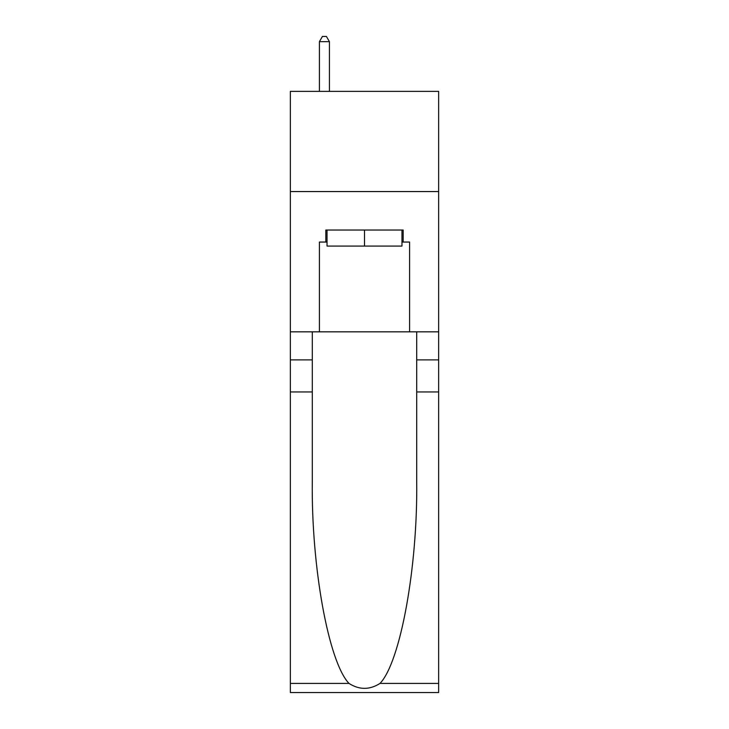 <?xml version="1.0" encoding="UTF-8"?>
<svg xmlns="http://www.w3.org/2000/svg" width="729" height="729" viewBox="0 0 729 729"><rect width="100%" height="100%" fill="white"/><g stroke="black" fill="none" stroke-linecap="round" stroke-linejoin="round"><path stroke-width="1.09" d="M438.648 191.554L438.648 91.362L290.352 91.362L290.352 191.554L438.648 191.554L438.648 331.832L409.589 331.832L409.589 242.055L403.173 242.055L403.173 230.036L325.827 230.036L325.827 242.055L327.029 242.055M401.971 230.036L401.971 246.065L327.029 246.065L327.029 230.036M364.5 230.036L364.5 246.065M380.009 683.41L438.648 683.41L438.648 692.55L290.352 692.55L290.352 391.956L312.294 391.956L312.294 481.322C311.228 566.743 328.56 662.16 348.991 683.41C359.324 689.999 369.658 689.999 380.009 683.41C400.44 662.16 417.772 566.743 416.706 481.322L416.706 331.832M416.706 391.956L438.648 391.956L438.648 331.832M290.352 391.956L290.352 191.554M312.294 331.832L312.294 391.956M438.648 683.41L438.648 391.956M290.352 331.832L319.411 331.832L319.411 242.055L325.827 242.055M319.411 331.832L409.589 331.832M401.971 242.055L403.173 242.055M329.426 91.362L329.426 41.662L319.411 41.662L319.411 91.362M319.411 41.662L322.418 36.45L326.428 36.45L329.426 41.662M416.706 359.889L438.648 359.889M312.294 359.889L290.352 359.889M290.352 683.41L348.991 683.41"/></g></svg>
